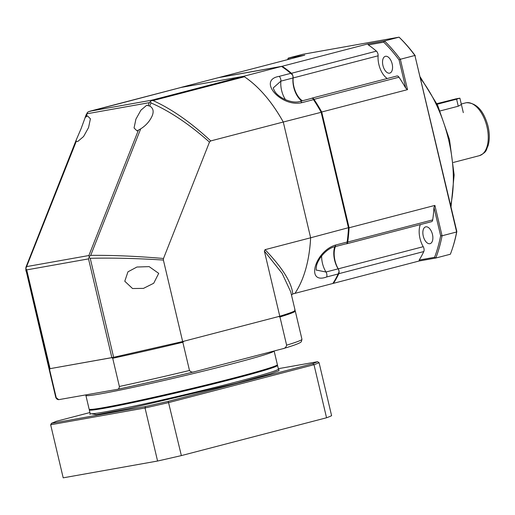 <?xml version="1.0" encoding="UTF-8"?>
<svg xmlns="http://www.w3.org/2000/svg" width="515" height="515" viewBox="0 0 515 515"><rect width="100%" height="100%" fill="white"/><g stroke="black" fill="none" stroke-linecap="round" stroke-linejoin="round"><path stroke-width="0.77" d="M461.389 104.487L458.266 106.212L440.151 110.931M437.145 104.249L456.599 99.176L458.266 106.212M436.868 103.669L456.078 98.829L459.895 98.172L456.599 99.176M89.224 409.303L90.119 409.85A95.97 3.425 -13.3 0 0 105.118 408.073A95.97 3.425 -13.3 0 0 208.749 385.078A95.97 3.425 -13.3 0 0 276.793 365.721L277.347 364.832A96.717 3.451 166.7 0 1 208.775 384.338A96.717 3.451 166.7 0 1 104.339 407.507A96.717 3.451 166.7 0 1 89.224 409.303A96.717 3.451 166.7 0 1 89.134 409.193L85.889 395.449A96.717 3.451 166.7 0 0 101.094 393.763A96.717 3.451 166.7 0 0 231.306 364.06A96.717 3.451 166.7 0 0 274.128 350.992L277.379 364.697A96.717 3.451 166.7 0 1 277.347 364.832M112.708 358.26A126.471 4.519 -13.3 0 0 182.825 342.269L189.494 370.485C190.859 372.081 192.533 372.5 194.528 371.733C166.86 378.39 141.033 384.28 117.047 389.404C118.437 389.398 119.21 388.426 119.377 386.482L112.708 358.26L111.691 357.687L50.245 368.631L49.569 369.506L56.244 397.722L58.71 399.659L117.175 389.385C141.078 384.274 166.809 378.403 194.361 371.779L283.044 348.661C292.829 345.81 298.752 343.653 300.805 342.198L301.384 341.632L301.951 339.276L295.275 311.06A126.471 4.519 -13.3 0 0 295.159 310.918L294.857 310.732M282.729 348.752C284.834 348.449 286.128 347.258 286.623 345.179L279.954 316.957L278.48 316.577L183.958 341.207L182.825 342.269M49.35 368.759L49.157 369.075A126.471 4.519 -13.3 0 0 49.118 369.249A126.471 4.519 -13.3 0 0 49.569 369.506M279.954 316.957A126.471 4.519 -13.3 0 0 295.275 311.06M338.143 273.974L326.613 276.98C305.421 284.801 314.858 251.133 335.606 245.037A3.721 2.002 75.4 0 1 334.441 246.827L346.582 243.666A3.721 2.002 -104.6 0 0 347.046 243.415A125.731 67.594 -104.6 0 0 348.655 227.656L310.642 237.782A126.471 67.993 75.4 0 1 294.992 293.35L332.832 283.488A126.471 67.993 75.4 0 0 338.143 273.974L339.05 271.804A3.721 2.002 -104.6 0 0 338.13 268.849A17.362 9.334 75.4 0 1 334.602 260.127A17.362 9.334 75.4 0 1 334.789 246.737M301.726 100.959A17.362 9.334 75.4 0 1 293.724 87.202A17.362 9.334 75.4 0 1 293.009 77.977A3.721 2.002 -104.6 0 0 292.855 76.001A3.721 2.002 -104.6 0 0 292.514 74.945L290.724 73.362A126.471 67.993 75.4 0 0 281.518 66.429L218.379 77.668L180.54 87.531L243.679 76.284L281.518 66.429M348.655 227.656L321.373 112.251A125.731 67.594 -104.6 0 0 312.747 98.314A3.721 2.002 -104.6 0 0 312.039 98.268L299.897 101.436A3.721 2.002 75.4 0 1 301.951 102.652C281.01 107.641 256.959 79.934 279.188 76.362L290.724 73.362M312.747 98.314L313.487 99.646A126.471 67.993 75.4 0 1 321.115 112.154L348.481 227.926A126.471 67.993 75.4 0 1 347.142 242.031L347.046 243.415M243.679 76.284A126.471 67.993 75.4 0 1 283.276 122.016L321.373 112.251M338.13 268.849L325.989 272.01L316.506 270.098M299.897 101.436C292.829 103.856 279.812 98.59 275.158 91.998C273.555 89.204 272.989 87.782 273.459 87.737L280.868 81.145L293.009 77.977M86.314 114.414L85.078 117.549L87.453 115.856L90.408 118.791L88.554 127.585L83.565 136.546L77.817 141.432L76.265 141.355L76.059 140.363L81.138 128.544L86.314 114.414L88.136 111.819L181.209 87.415L243.016 76.407L244.419 76.774C258.891 86.552 271.843 101.635 283.276 122.016L310.642 237.782C309.348 260.841 304.133 279.362 294.992 293.35L292.732 293.956C291.773 282.684 282.548 267.922 265.058 249.666L264.369 251.043L279.78 316.236L182.658 341.548L163.39 260.056L163.493 258.485L209.476 142.108L210.744 140.917L283.276 122.016L310.642 237.782L265.058 249.666M218.952 77.572A126.471 67.993 75.4 0 1 218.991 77.514L282.13 66.268A126.471 67.993 75.4 0 1 291.432 73.291A3.721 2.002 75.4 0 1 292.958 76.091A3.721 2.002 75.4 0 1 293.125 77.952L378.107 55.807A3.721 2.002 -104.6 0 0 377.946 53.946A3.721 2.002 -104.6 0 0 376.42 51.146A126.471 67.993 -104.6 0 0 368.309 44.914L383.72 42.172A142.842 76.787 75.4 0 1 399.086 59.92L405.762 88.174A126.471 67.993 -104.6 0 0 398.99 77.205A3.721 2.002 -104.6 0 0 396.936 75.995L311.948 98.14A3.721 2.002 75.4 0 1 314.002 99.35A126.471 67.993 75.4 0 1 321.721 112L349.093 227.765A126.471 67.993 75.4 0 1 347.728 242.031A3.721 2.002 75.4 0 1 346.563 243.814A3.721 2.002 75.4 0 1 345.996 243.814M333.437 283.334L419.236 260.976L419.165 260.049A126.471 67.993 -104.6 0 0 423.794 251.552A3.721 2.002 -104.6 0 0 423.929 248.455A3.721 2.002 -104.6 0 0 423.233 246.691L338.246 268.836A3.721 2.002 75.4 0 1 338.941 270.6A3.721 2.002 75.4 0 1 338.806 273.697A126.471 67.993 75.4 0 1 333.437 283.334L332.87 283.437M382.948 65.547A8.678 4.667 -104.6 0 0 389.739 73.124A8.678 4.667 -104.6 0 0 392.153 63.905A8.678 4.667 -104.6 0 0 385.362 56.328A8.678 4.667 -104.6 0 0 382.948 65.547M423.259 236.089A8.678 4.667 -104.6 0 0 430.051 243.666A8.678 4.667 -104.6 0 0 432.465 234.447A8.678 4.667 -104.6 0 0 425.673 226.864A8.678 4.667 -104.6 0 0 423.259 236.089M335.432 246.569A17.362 9.334 -104.6 0 0 338.246 268.836M311.446 98.423A3.721 2.002 75.4 0 1 311.948 98.14M293.125 77.952A17.362 9.334 -104.6 0 0 302.44 100.773M378.107 55.807A17.362 9.334 -104.6 0 0 387.254 78.518M282.13 66.268L367.922 43.91L368.309 44.914M367.922 43.91L384.486 40.962L399.054 37.164L302.788 54.307L288.22 58.105L304.783 55.157L218.991 77.514M419.236 260.976L435.799 258.028L450.368 254.23A143.833 77.321 -104.6 0 0 452.222 249.067A143.833 77.321 -104.6 0 0 456.631 231.982L414.91 55.472L400.342 59.27L407.519 89.642L321.721 112M420.349 224.585A17.362 9.334 -104.6 0 0 423.233 246.691M346.563 243.814L431.551 221.669A3.721 2.002 -104.6 0 0 432.716 219.879A126.471 67.993 -104.6 0 0 433.971 207.487L440.647 235.741A142.842 76.787 75.4 0 1 434.576 257.307L435.799 258.028A143.833 77.321 75.4 0 0 442.063 235.78L456.631 231.982L456.837 231.525A142.842 76.787 75.4 0 1 452.511 248.204L452.222 249.067M349.093 227.765L434.885 205.408L433.971 207.487M434.885 205.408L442.063 235.78L440.647 235.741M407.519 89.642L405.762 88.174M383.72 42.172L384.486 40.962A143.833 77.321 75.4 0 1 400.342 59.27L399.086 59.92M287.685 59.611A142.842 76.787 75.4 0 1 287.827 59.251L288.22 58.105A143.833 77.321 75.4 0 0 287.647 59.624M287.827 59.251L291.786 58.543M415.27 55.704A142.842 76.787 75.4 0 0 399.904 37.956L399.054 37.164A143.833 77.321 -104.6 0 1 414.91 55.472L456.837 231.525M419.165 260.049L434.576 257.307M278.879 369.706L278.885 370.748L270.748 373.684L236.527 383.237L129.497 408.427L96.595 414.646L91.252 413.79M277.115 365.206A96.717 3.451 166.7 0 1 277.546 365.418A96.717 3.451 166.7 0 1 234.731 378.531A96.717 3.451 166.7 0 1 138.883 401.307A96.717 3.451 166.7 0 1 89.307 409.914A96.717 3.451 166.7 0 1 89.604 409.534M56.438 421.27L89.925 412.541L56.438 421.27L51.622 423.259L50.657 424.772L63.197 477.836L157.577 461.028A138.876 4.957 -13.3 0 0 181.364 455.601L326.549 417.768A138.876 4.957 -13.3 0 0 331.596 415.682L319.055 362.624L317.601 361.704L278.325 368.695L317.517 361.723L312.695 363.719L314.008 364.71L326.549 417.768M181.364 455.601L168.251 401.359L312.695 363.719M56.399 421.276L51.3 423.388L145.52 406.541L145.03 407.97L157.577 461.028M145.52 406.541L168.251 401.359M158.71 273.368L153.708 283.256L143.46 288.387L132.535 288.529L124.778 281.235L127.952 271.823L136.919 267.028L149.144 266.622L158.71 273.368M243.016 76.407L151.822 100.168L151.462 100.541L153.064 100.573C171.81 109.077 191.033 122.525 210.744 140.917M163.39 260.056C136.662 258.356 112.276 257.77 90.228 258.311L113.628 357.301L182.658 341.548M295.101 310.326L290.737 291.851L282.123 273.356L264.369 251.043M294.651 310.082C296.646 310.551 291.69 312.599 279.78 316.236M113.628 357.301L50.064 368.663L26.716 269.892L25.802 268.598L76.265 141.355M49.298 368.759L25.898 269.763L48.944 368.528L50.064 368.663M291.516 295.153L292.732 293.956M140.692 128.853L137.009 130.887L134.055 127.952L135.909 119.158L140.898 110.197L146.646 105.311L149.711 106.039C153.2 108.041 154.017 111.33 152.17 115.894C149.743 121.25 145.919 125.57 140.692 128.853L90.704 255.369C112.663 255.15 136.926 256.193 163.493 258.485M209.476 142.108C189.385 124.244 169.879 111.176 150.947 102.903L149.711 106.039M151.462 100.541L150.515 101.513L150.947 102.903M181.1 87.434L89.732 111.246L151.822 100.168M87.074 112.811L87.177 113.731L149.273 102.672L150.515 101.513M90.704 255.369L89.224 256.547L89.127 257.326L90.228 258.311M26.716 269.892L88.529 258.891L89.127 257.326M76.033 140.441L26.033 266.97L76.033 140.441M138.361 130.295L88.883 255.517L89.224 256.547M26.072 266.879L25.834 267.832L26.072 266.879M25.898 269.763L25.802 268.598M465.612 102.878L466.358 102.717C476.304 102.794 483.463 110.371 487.834 125.448C489.72 133.005 489.791 139.81 488.059 145.861C485.787 149.949 487.66 151.7 479.368 155.672A27.276 14.665 -104.6 0 0 486.958 126.703A27.276 14.665 -104.6 0 0 466.223 102.749A27.276 14.665 -104.6 0 0 465.612 102.878L461.273 104.011M58.71 399.659C57.39 399.614 56.418 398.88 55.787 397.471A126.471 4.519 -13.3 0 0 56.244 397.722M119.377 386.482A126.471 4.519 -13.3 0 0 189.494 370.485M286.623 345.179A126.471 4.519 -13.3 0 0 301.951 339.276M326.613 276.98A3.721 2.002 75.4 0 0 325.989 272.01A17.362 9.334 75.4 0 1 322.461 263.294A17.362 9.334 75.4 0 1 321.637 255.974M285.497 99.685A17.362 9.334 75.4 0 1 281.583 90.363A17.362 9.334 75.4 0 1 280.868 81.145A3.721 2.002 75.4 0 0 280.72 79.168A3.721 2.002 75.4 0 0 279.188 76.362M335.606 245.037L347.142 242.031M334.441 246.827L334.441 246.827C326.787 248.513 318.605 258.041 316.622 265.244C316.055 269.081 316.017 270.697 316.506 270.105M313.487 99.646L301.951 102.652M423.794 251.552L338.806 273.697M450.67 205.446A99.195 53.328 -104.6 0 0 448.617 139.835A99.195 53.328 -104.6 0 0 420.742 78.834M291.432 73.291L376.42 51.146M432.716 219.879L347.728 242.031M398.99 77.205L314.002 99.35M89.932 414.472L90.164 413.532A96.717 3.451 -13.3 0 0 139.739 404.925A96.717 3.451 -13.3 0 0 235.587 382.149A96.717 3.451 -13.3 0 0 278.403 369.036L277.546 365.418M50.657 424.772L145.03 407.97A138.876 4.957 -13.3 0 0 168.823 402.543L314.008 364.71A138.876 4.957 -13.3 0 0 319.055 362.624M244.419 76.774L153.064 100.573M88.529 258.891L111.871 357.655M149.273 102.672L148.204 105.388M86.102 116.448L87.177 113.731M88.883 255.517L26.786 266.57M479.368 155.672L453.361 162.45M463.313 112.643L459.895 98.172M55.787 397.471L49.118 369.249M85.728 394.986L85.889 395.449M420.349 77.179L437.705 105.433L449.498 139.571L454.146 174.971L451.018 206.901M90.164 413.532L89.307 409.914M278.403 369.036L279.027 369.77M25.898 271.019L25.911 267.349"/></g></svg>
